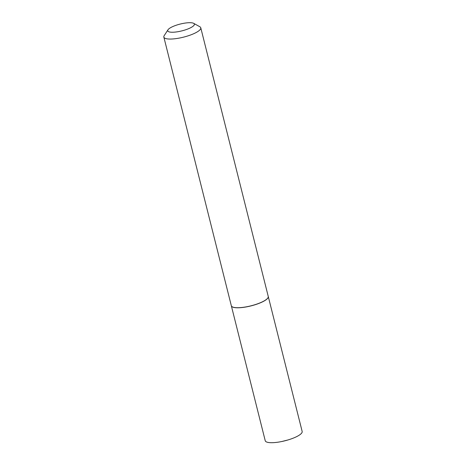 <?xml version="1.0" encoding="UTF-8"?>
<svg xmlns="http://www.w3.org/2000/svg" width="466" height="466" viewBox="0 0 466 466"><rect width="100%" height="100%" fill="white"/><g stroke="black" fill="none" stroke-linecap="round" stroke-linejoin="round"><path stroke-width="0.7" d="M231.334 305.778A19.036 4.864 -14.1 0 0 231.346 305.818L265.23 440.725A19.036 4.864 -14.1 0 0 271.212 442.7A19.036 4.864 -14.1 0 0 281.79 441.512A19.036 4.864 -14.1 0 0 287.936 439.968A19.036 4.864 -14.1 0 0 302.16 431.452L268.27 296.545A19.036 4.864 -14.1 0 0 268.259 296.504M231.346 305.818A19.036 4.864 -14.1 0 0 237.328 307.793A19.036 4.864 -14.1 0 0 257.809 303.826A19.036 4.864 -14.1 0 0 268.27 296.545M171.203 27.337A13.735 3.507 -14.1 0 0 167.981 29.795A13.735 3.507 -14.1 0 0 174.989 32.102A13.735 3.507 -14.1 0 0 190.909 27.599A13.735 3.507 -14.1 0 0 193.681 23.341A13.735 3.507 -14.1 0 0 171.203 27.337M167.981 29.795L164.183 35.666A19.036 4.864 -14.1 0 0 163.84 37.076A19.036 4.864 -14.1 0 0 176.165 38.596A19.036 4.864 -14.1 0 0 195.959 32.626A19.036 4.864 -14.1 0 0 200.77 27.803A19.036 4.864 -14.1 0 0 199.798 26.719L193.681 23.341M163.84 37.076L231.322 305.743A19.036 4.864 -14.1 0 0 232.295 306.82A19.036 4.864 -14.1 0 0 263.447 301.286A19.036 4.864 -14.1 0 0 267.909 297.879A19.036 4.864 -14.1 0 0 268.253 296.463L200.77 27.803M232.342 306.849A18.955 4.841 -14.1 0 0 232.394 306.878A18.955 4.841 -14.1 0 0 263.406 301.362A18.955 4.841 -14.1 0 0 267.851 297.972A18.955 4.841 -14.1 0 0 267.88 297.925M281.79 441.512L287.936 439.968"/></g></svg>
